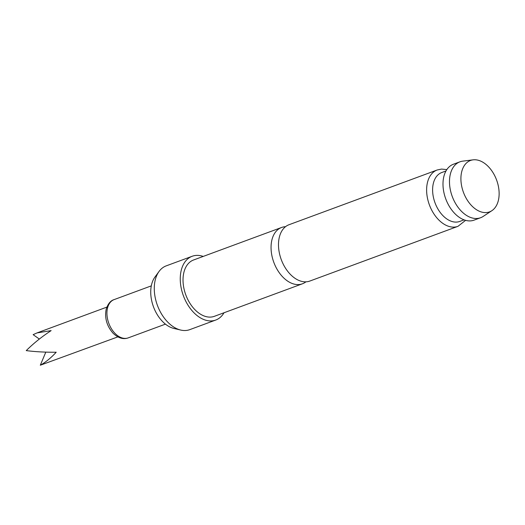 <?xml version="1.0" encoding="UTF-8"?>
<svg xmlns="http://www.w3.org/2000/svg" width="525" height="525" viewBox="0 0 525 525"><rect width="100%" height="100%" fill="white"/><g stroke="black" fill="none" stroke-linecap="round" stroke-linejoin="round"><path stroke-width="0.79" d="M305.904 281.833A30.03 19.379 -110.3 0 1 302.4 283.802A30.03 19.379 -110.3 0 1 298.784 284.563A30.03 19.379 -110.3 0 1 272.18 256.909A30.03 19.379 -110.3 0 1 281.59 227.469A30.03 19.379 -110.3 0 1 285.213 226.708A30.03 19.379 -110.3 0 1 285.534 226.688M117.849 336.879L40.307 365.223C45.57 362.329 50.872 357.998 56.208 352.229C45.419 352.327 35.431 351.789 26.25 350.615C33.469 343.409 41.764 336.742 51.142 330.612L37.012 332.922L33.134 334.661L39.342 339.045M457.971 226.334L309.842 281.052A30.03 19.379 -110.3 0 1 306.219 281.813A30.03 19.379 -110.3 0 1 279.622 254.159A30.03 19.379 -110.3 0 1 289.032 224.72L437.161 169.995A30.03 19.379 -110.3 0 0 428.485 202.177A30.03 19.379 -110.3 0 0 454.355 227.095A30.03 19.379 -110.3 0 0 457.971 226.334L465.59 220.349M486.209 212.579A27.405 17.686 69.7 0 0 491.879 210.683A27.405 17.686 69.7 0 0 496.794 180.567A27.405 17.686 69.7 0 0 473.826 159.777A27.405 17.686 69.7 0 0 473.097 159.843A27.405 17.686 69.7 0 0 462.066 187.871A27.405 17.686 69.7 0 0 486.209 212.579M491.879 210.683L483.177 216.425A29.8 19.235 -110.3 0 1 480.605 217.731A29.8 19.235 -110.3 0 1 477.008 218.485A29.8 19.235 -110.3 0 1 451.336 193.758A29.8 19.235 -110.3 0 1 459.946 161.818A29.8 19.235 -110.3 0 1 462.755 161.142L473.097 159.843M446.001 170.96L441.761 172.528A26.06 16.82 69.7 0 0 434.227 200.458A26.06 16.82 69.7 0 0 456.678 222.082A26.06 16.82 69.7 0 0 459.821 221.419L464.061 219.857M203.214 256.423A33.994 21.938 69.7 0 0 196.291 255.406A33.994 21.938 69.7 0 0 192.189 256.266L166.208 265.867A33.994 21.938 69.7 0 0 159.055 271.438A33.994 21.938 69.7 0 0 157.408 305.353A33.994 21.938 69.7 0 0 180.712 330.054A33.994 21.938 69.7 0 0 185.673 330.501A33.994 21.938 69.7 0 0 189.768 329.641L215.749 320.04A33.994 21.938 69.7 0 0 224.024 312.756M192.189 256.266A33.994 21.938 69.7 0 0 182.365 292.701A33.994 21.938 69.7 0 0 211.654 320.906A33.994 21.938 69.7 0 0 215.749 320.04M459.946 161.818L453.456 164.22A29.8 19.235 69.7 0 0 444.839 196.16A29.8 19.235 69.7 0 0 470.512 220.887A29.8 19.235 69.7 0 0 474.108 220.126L480.605 217.731M281.59 227.469L193.567 259.987A30.03 19.379 69.7 0 0 184.885 292.169A30.03 19.379 69.7 0 0 210.755 317.08A30.03 19.379 69.7 0 0 214.377 316.319L302.4 283.802M180.712 330.054L173.873 328.44A29.767 19.208 -110.3 0 1 153.477 306.81A29.767 19.208 -110.3 0 1 154.914 277.108L159.055 271.438M45.813 352.124L40.307 365.223M114.896 333.257A20.396 13.164 69.7 0 0 128.225 337.877C123.27 339.675 118.204 338.107 113.019 333.172C106.798 325.959 104.514 317.986 106.175 309.251C107.94 303.844 110.578 300.628 114.089 299.618A20.396 13.164 69.7 0 0 106.936 313.812A20.396 13.164 69.7 0 0 114.896 333.257M446.841 169.595L441.518 169.076L437.161 169.995M165.441 324.135L128.225 337.877M151.305 285.869L114.089 299.618M106.851 307.118L37.012 332.922"/></g></svg>
